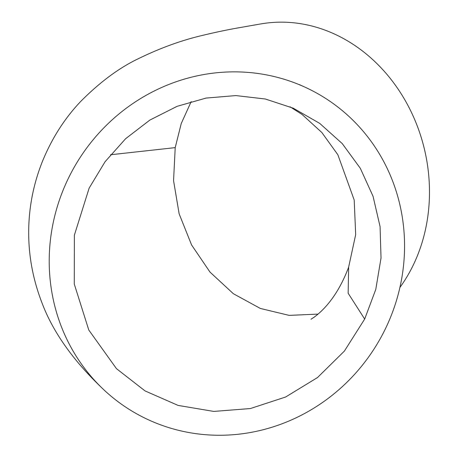 <?xml version="1.0" encoding="UTF-8"?>
<svg xmlns="http://www.w3.org/2000/svg" width="458" height="458" viewBox="0 0 458 458"><rect width="100%" height="100%" fill="white"/><g stroke="black" fill="none" stroke-linecap="round" stroke-linejoin="round"><path stroke-width="0.69" d="M89.15 188.101L74.368 235.183L74.282 284.057L88.778 330.018L116.487 368.679L145.026 390.903L178.093 405.416L213.806 411.421L250.383 408.547L285.632 397.012L317.514 377.547L344.393 351.08L364.677 319.066L375.789 289.382L381.027 258.02L380.071 226.607L373.058 196.316L360.332 168.332L342.258 143.6L319.701 123.379L293.332 108.22L265.342 99.008L235.893 95.579L206.06 98.075L177.12 106.319L149.875 120.065L125.647 138.682L105.088 161.708L89.15 188.101M191.204 101.562L181.248 123.505L175.208 147.631L173.565 180.675L179.135 213.823L191.57 244.933L209.993 272.086L233.368 293.721L260.35 308.452L289.175 315.385L318.024 314.096M399.897 287.481A159.922 137.142 -103.5 0 0 427.268 220.069A159.922 137.142 -103.5 0 0 261.008 23.902M385.315 328.976A183.916 175.391 120.9 0 0 303.316 86.407A183.916 175.391 120.9 0 0 68.454 178.156A183.916 175.391 120.9 0 0 99.827 385.894A183.916 175.391 120.9 0 0 385.315 328.976M290.046 106.806L302.017 114.42L321.819 132.482L337.855 154.735L354.2 200.026L355.677 234.628L348.641 267.14L348.149 293.223L364.677 319.066M175.208 147.631L110.498 154.764M348.641 267.14L348.641 267.14C335.651 301.965 317.388 314.623 314.365 317.033L310.971 319.255M261.003 23.879L241.108 27.377C228.908 29.444 215.604 32.22 201.194 35.707C180.887 40.567 160.266 48.073 139.329 58.229C119.887 67.337 100.462 81.621 81.055 101.081C64.652 118.233 51.691 138.562 42.165 162.063C32.329 187.087 27.881 212.878 28.814 239.437C29.547 261.123 34.041 282.546 42.308 303.711C58.155 345.492 90.403 376.55 99.798 385.917M303.288 86.39L299.223 84.558"/></g></svg>
